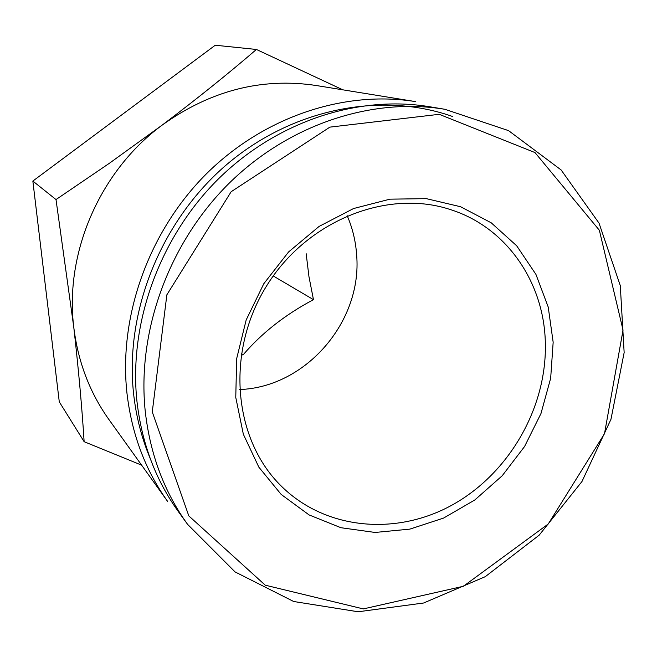 <?xml version="1.0" encoding="UTF-8"?>
<svg xmlns="http://www.w3.org/2000/svg" width="657" height="657" viewBox="0 0 657 657"><rect width="100%" height="100%" fill="white"/><g stroke="black" fill="none" stroke-linecap="round" stroke-linejoin="round"><path stroke-width="0.99" d="M342.872 89.837L256.411 49.464C228.028 73.896 196.583 99.133 162.065 125.183C210.33 90.6 261.642 77.362 315.992 85.476L415.38 101.589C344.58 90.116 264.114 116.535 206.405 173.826C148.876 231.256 118.63 315.853 126.908 392.738C131.663 433.834 145.23 470.059 167.609 501.406L108.947 419.568C89.771 392.672 78.052 361.941 73.789 327.358C64.443 252.978 99.905 170.919 162.065 125.183L109.423 163.248L56.009 199.564L73.789 327.358C78.528 369.25 81.977 407.365 84.137 441.701L141.616 465.148M152.268 411.939L166.87 294.788L231.157 191.721L329.88 127.13L439.196 114.31L534.987 152.572L599.365 230.254L623.041 330.093L604.497 433.702L548.217 524.015L463.374 586.274L363.337 608.916L265.272 585.198L188.805 515.885L152.268 411.939M235.764 397.419L236.676 358.599L246.178 319.959L263.81 283.709L288.604 251.927L319.113 226.41L353.548 208.54L389.938 199.17L426.262 198.636L460.59 206.733L491.206 222.797L516.681 245.784L535.931 274.38L548.225 307.065L553.161 342.24L550.665 378.268L540.974 413.54L524.565 446.522L502.186 475.775L474.789 500.002L443.549 518.094L409.812 529.123L375.065 532.457L340.926 527.719L309.086 514.924L281.204 494.458L258.842 467.152L243.353 434.261L235.764 397.419M145.246 411.323C136.886 331.613 168.594 243.599 228.472 183.919C288.538 124.387 371.961 97.121 444.855 109.284L508.575 130.644L561.119 169.949L599.036 223.15L620.29 285.623L624.15 352.563L610.961 419.314L581.971 481.515L539.175 535.159L485.26 576.674L423.593 603.011L358.196 611.774L293.679 601.5L235.091 571.935L187.606 524.376C164.234 491.929 150.108 454.25 145.246 411.323M187.606 524.376L178.49 511.778C155.586 479.988 141.74 443.122 136.935 401.197C128.673 323.326 159.536 237.53 217.952 179.377C276.564 121.373 358.081 94.813 429.514 106.721L444.855 109.284M150.141 458.307C141.584 437.907 136.048 416.226 133.543 393.272C124.682 310.999 161.302 220.194 227.15 164.176C293.121 108.216 381.668 91.364 452.525 116.486M84.137 441.701L59.278 401.854L32.85 181.061L215.258 45.226L256.411 49.464M32.85 181.061L56.009 199.564M239.452 389.544C305.694 387.441 362.409 321.659 356.644 254.949C355.716 241.242 352.563 228.168 347.183 215.71M241.275 353.753L242.918 355.092C261.535 333.222 285.048 314.744 313.463 299.649L308.971 276.712L306.162 253.684M545.31 341.829C543.75 281.943 506.416 227.215 450.349 209.558C387.277 188.674 306.868 220.53 266.528 286.025C225.827 351.306 233.079 437.48 279.849 484.669C324.279 529.985 396.13 536.432 452.911 504.609C509.783 472.785 547.453 406.56 545.31 341.829M273.369 275.759L272.877 276.457M313.463 299.649L273.394 276.055"/></g></svg>
